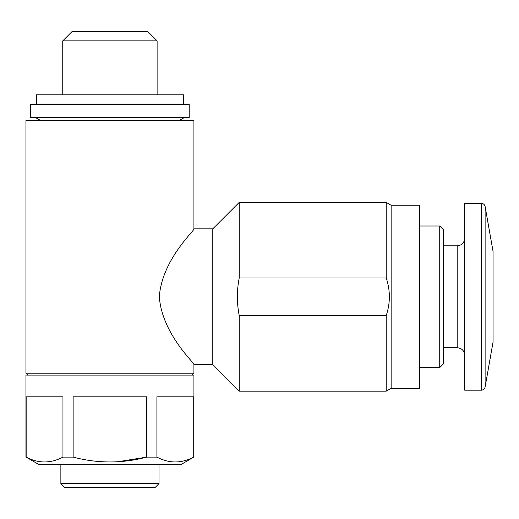<?xml version="1.0" encoding="UTF-8"?>
<svg xmlns="http://www.w3.org/2000/svg" width="519" height="519" viewBox="0 0 519 519"><rect width="100%" height="100%" fill="white"/><g stroke="black" fill="none" stroke-linecap="round" stroke-linejoin="round"><path stroke-width="0.78" d="M391.138 388.309L391.138 205.239L419.449 205.239L419.449 388.309L391.138 388.309L386.233 391.138L386.233 315.552C390.405 303.018 390.405 290.497 386.233 277.996L386.233 202.41L239.214 202.41L239.214 277.996C236.761 290.517 236.761 303.038 239.214 315.552L386.233 315.552M386.233 277.996L239.214 277.996M386.233 391.138L239.214 391.138L239.214 315.552M239.214 391.138L212.79 364.714L212.79 228.834L239.214 202.41M25.95 120.311L193.918 120.311L193.918 228.834C195.54 229.833 162.168 258.858 159.301 296.68C162.077 334.645 195.488 363.631 193.918 364.714L193.918 373.206L25.95 373.206L25.95 120.311M73.134 457.116L73.134 396.801L146.734 396.801L146.734 457.116L156.907 457.116C169.103 463.571 181.371 463.571 193.71 457.116L180.709 464.739L39.159 464.739L26.158 457.116C38.348 463.571 50.615 463.571 62.955 457.116L73.134 457.116C97.65 463.564 122.186 463.564 146.734 457.116L117.482 461.793M25.95 457.116L25.95 375.094L193.918 375.094L193.918 457.116M26.158 457.116L26.158 396.801L62.955 396.801L62.955 457.116M156.907 457.116L156.907 396.801L193.71 396.801L193.71 457.116M159.002 483.611L60.866 483.611L64.641 487.386L155.226 487.386L159.002 483.611L159.002 464.739M60.866 483.611L60.866 464.739M27.838 375.094L25.95 373.206M35.389 117.482L40.287 120.311M30.666 117.482L189.201 117.482L189.201 104.274L30.666 104.274L30.666 117.482M36.33 104.274L36.33 94.834L183.538 94.834L183.538 104.274M62.754 94.834L62.754 40.871L157.114 40.871L157.114 94.834M62.754 40.871L72.011 31.614L147.857 31.614L157.114 40.871M485.116 206.471L485.116 387.077L493.05 342.066L493.05 251.481L485.116 206.471C484.629 204.538 483.39 203.5 481.398 203.351L464.739 203.351L464.739 390.191L481.398 390.191L481.398 203.351M439.736 225.999L439.736 367.549L443.511 363.774L443.511 229.774L439.736 225.999L419.449 225.999M464.739 355.281C464.252 350.649 461.735 348.139 457.194 347.73L457.194 245.818C461.735 245.409 464.252 242.898 464.739 238.266M391.138 205.239L386.233 202.41M192.03 375.094L193.918 373.206M179.58 120.311L184.479 117.482M212.79 228.834L193.918 228.834M212.79 364.714L193.918 364.714M485.116 387.077C484.629 389.01 483.39 390.048 481.398 390.191M457.194 245.818L443.511 245.818M457.194 347.73L443.511 347.73M439.736 367.549L419.449 367.549"/></g></svg>
